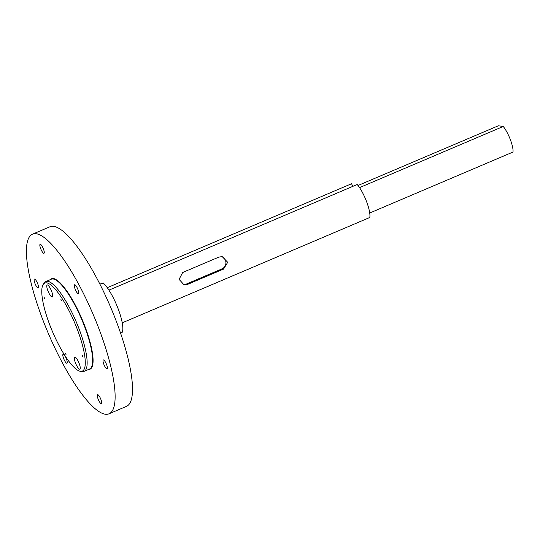 <?xml version="1.0" encoding="UTF-8"?>
<svg xmlns="http://www.w3.org/2000/svg" width="540" height="540" viewBox="0 0 540 540"><rect width="100%" height="100%" fill="white"/><g stroke="black" fill="none" stroke-linecap="round" stroke-linejoin="round"><path stroke-width="0.81" d="M61.513 300.834L60.905 299.329L61.513 300.834M44.563 298.424L43.963 296.919L44.563 298.424M66.103 354.82L65.495 353.322L66.103 354.82M83.045 357.23L82.438 355.732L83.045 357.23M75.006 357.156A6.507 1.62 66.9 0 1 78.982 362.981A6.507 1.62 66.9 0 1 79.853 369.158A6.507 1.62 66.9 0 1 79.603 369.185A6.507 1.62 66.9 0 1 75.62 363.353A6.507 1.62 66.9 0 1 74.756 357.183A6.507 1.62 66.9 0 1 75.006 357.156M47.439 284.965A6.507 1.62 66.9 0 1 51.415 290.79A6.507 1.62 66.9 0 1 52.285 296.966A6.507 1.62 66.9 0 1 52.036 296.993A6.507 1.62 66.9 0 1 48.053 291.168A6.507 1.62 66.9 0 1 47.189 284.992A6.507 1.62 66.9 0 1 47.439 284.965M106.947 368.962A4.88 1.215 -113.1 0 0 107.136 368.942A4.88 1.215 -113.1 0 0 106.488 364.304A4.88 1.215 -113.1 0 0 103.505 359.937A4.88 1.215 -113.1 0 0 103.316 359.957A4.88 1.215 -113.1 0 0 103.964 364.588A4.88 1.215 -113.1 0 0 106.947 368.962M78.233 293.76A4.88 1.215 -113.1 0 0 78.422 293.74A4.88 1.215 -113.1 0 0 77.773 289.109A4.88 1.215 -113.1 0 0 74.79 284.735A4.88 1.215 -113.1 0 0 74.601 284.756A4.88 1.215 -113.1 0 0 75.249 289.386A4.88 1.215 -113.1 0 0 78.233 293.76M43.774 253.3A4.88 1.215 -113.1 0 0 43.963 253.28A4.88 1.215 -113.1 0 0 43.315 248.65A4.88 1.215 -113.1 0 0 40.331 244.282A4.88 1.215 -113.1 0 0 40.142 244.303A4.88 1.215 -113.1 0 0 40.79 248.933A4.88 1.215 -113.1 0 0 43.774 253.3M38.036 288.043A4.88 1.215 -113.1 0 0 38.218 288.023A4.88 1.215 -113.1 0 0 37.571 283.392A4.88 1.215 -113.1 0 0 34.587 279.018A4.88 1.215 -113.1 0 0 34.398 279.038A4.88 1.215 -113.1 0 0 35.053 283.669A4.88 1.215 -113.1 0 0 38.036 288.043M66.751 363.245A4.88 1.215 -113.1 0 0 66.94 363.218A4.88 1.215 -113.1 0 0 66.285 358.587A4.88 1.215 -113.1 0 0 63.302 354.22A4.88 1.215 -113.1 0 0 63.113 354.24A4.88 1.215 -113.1 0 0 63.767 358.87A4.88 1.215 -113.1 0 0 66.751 363.245M101.203 403.697A4.88 1.215 -113.1 0 0 101.392 403.677A4.88 1.215 -113.1 0 0 100.744 399.046A4.88 1.215 -113.1 0 0 97.76 394.673A4.88 1.215 -113.1 0 0 97.571 394.7A4.88 1.215 -113.1 0 0 98.226 399.33A4.88 1.215 -113.1 0 0 101.203 403.697M46.622 282.825A47.871 11.941 -113.1 0 0 43.349 284.216A47.871 11.941 -113.1 0 0 52.529 331.742A47.871 11.941 -113.1 0 0 80.419 371.324L80.419 371.324A47.871 11.941 -113.1 0 0 77.173 329.009A47.871 11.941 -113.1 0 0 46.622 282.825M43.349 284.216L44.402 282.757A48.809 12.177 66.9 0 1 45.86 281.549A48.809 12.177 66.9 0 1 47.743 281.34A48.809 12.177 66.9 0 1 77.571 325.06A48.809 12.177 66.9 0 1 84.085 371.365A48.809 12.177 66.9 0 1 82.202 371.574L80.419 371.324M36.308 233.753A97.619 24.347 -113.1 0 0 32.542 234.171A97.619 24.347 -113.1 0 0 45.569 326.781A97.619 24.347 -113.1 0 0 105.226 414.227A97.619 24.347 -113.1 0 0 108.992 413.809A97.619 24.347 -113.1 0 0 95.965 321.192A97.619 24.347 -113.1 0 0 36.308 233.753M108.992 413.809L126.387 406.404A97.619 24.347 -113.1 0 0 113.36 313.794A97.619 24.347 -113.1 0 0 53.703 226.348A97.619 24.347 -113.1 0 0 49.937 226.766L32.542 234.171M99.893 284.087L103.255 283A28.472 7.101 66.9 0 1 118.031 308.488A28.472 7.101 66.9 0 1 122.135 332.451L120.569 333.153M221.387 256.581A6.507 6.23 -81.9 0 1 221.981 268.873L185.74 284.297A6.507 6.23 -81.9 0 1 183.364 284.783M218.936 257.06L222.23 256.642L227.718 262.291L223.533 269.089L187.285 284.513L184.154 284.951L179.078 279.362L182.696 272.484L218.936 257.06M352.661 186.435L351.621 183.708L107.278 287.699M358.013 185.497L498.346 125.773L503.24 126.468L359.552 187.616M369.725 213.01L513 152.037A16.268 4.057 -113.1 0 0 503.24 126.468M122.236 322.839L369.785 217.485A20.338 5.069 -113.1 0 0 366.505 201.427A20.338 5.069 -113.1 0 0 357.19 184.505L108.945 290.149M50.362 279.632A49.133 12.258 66.9 0 1 53.426 278.572A49.133 12.258 66.9 0 1 84.483 325.202A49.133 12.258 66.9 0 1 88.587 369.448M84.085 371.365L89.593 369.023A48.809 12.177 -113.1 0 0 83.079 322.718A48.809 12.177 -113.1 0 0 53.251 278.991A48.809 12.177 -113.1 0 0 51.367 279.2L45.86 281.549M223.533 269.089L221.981 268.873M187.285 284.513L185.74 284.297"/></g></svg>
